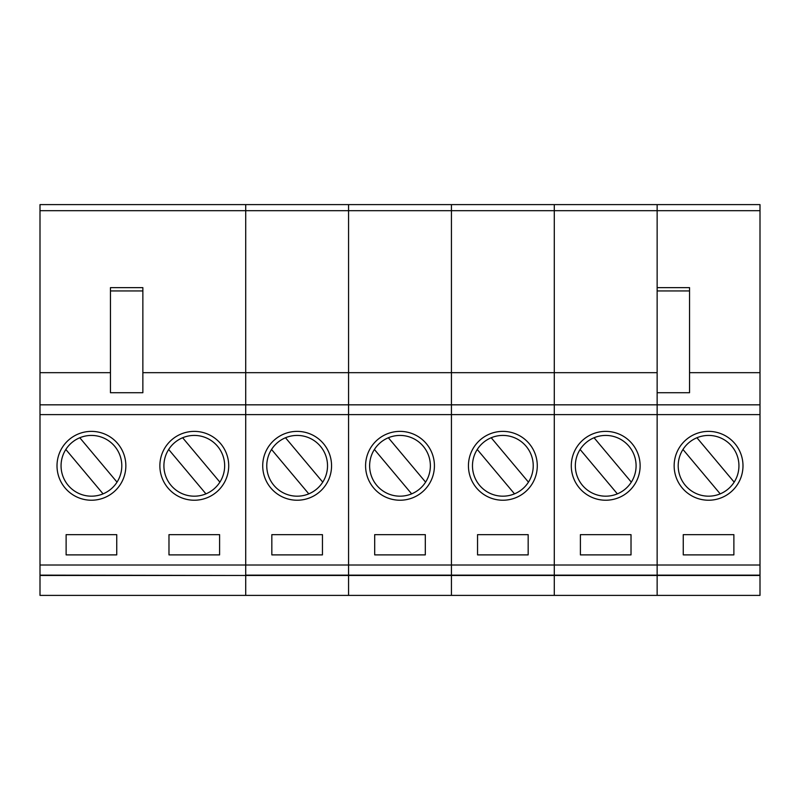 <?xml version="1.0" encoding="UTF-8"?>
<svg xmlns="http://www.w3.org/2000/svg" width="800" height="800" viewBox="0 0 800 800"><rect width="100%" height="100%" fill="white"/><g stroke="black" fill="none" stroke-linecap="round" stroke-linejoin="round"><path stroke-width="1.2" d="M205.93 493.86A30.37 30.37 0 0 1 168.68 449.47L205.93 493.86A30.37 30.37 0 0 0 219.89 482.14L182.64 437.75A30.37 30.37 0 0 0 168.68 449.47M182.64 437.75A30.37 30.37 0 0 1 219.89 482.14M103.07 493.86A30.37 30.37 0 0 1 65.83 449.47L103.07 493.86A30.37 30.37 0 0 0 117.03 482.14L79.79 437.75A30.37 30.37 0 0 0 65.83 449.47M79.79 437.75A30.37 30.37 0 0 1 117.03 482.14M194.29 431.38A34.42 34.42 0 0 0 159.87 465.8A34.42 34.42 0 0 0 194.29 500.23A34.42 34.42 0 0 0 228.71 465.8A34.42 34.42 0 0 0 194.29 431.38M91.43 431.38A34.42 34.42 0 0 0 57.01 465.8A34.42 34.42 0 0 0 91.43 500.23A34.42 34.42 0 0 0 125.85 465.8A34.42 34.42 0 0 0 91.43 431.38M657.14 372.67L554.29 372.67L554.29 204.61L657.14 204.61L657.14 210.69L554.29 210.69L554.29 372.67L451.43 372.67L451.43 204.61L554.29 204.61L554.29 210.69L451.43 210.69L451.43 372.67L348.57 372.67L348.57 204.61L451.43 204.61L451.43 210.69L245.71 210.69L245.71 204.61L245.71 210.69L40 210.69L40 204.61L348.57 204.61L348.57 575.47L245.71 575.47L245.71 595.39L245.71 575.47L40 575.47L40 565.02L245.71 565.02L245.71 575.47L40 575.14M760 210.69L760 414.61L657.14 414.61L657.14 204.61L760 204.61L760 210.69L657.14 210.69L657.14 287.63L689.54 287.63L689.54 392.73L657.14 392.73L657.14 414.61L554.29 414.61L554.29 372.67L554.29 414.61L451.43 414.61L451.43 372.67L451.43 575.47L348.57 575.47L348.57 595.39L40 595.39L40 575.47M760 414.61L760 575.47L657.14 575.47L657.14 414.61L657.14 575.47L554.29 575.47L554.29 414.61L554.29 575.47L451.43 575.47L451.43 414.61L348.57 414.61L348.57 372.67L245.71 372.67L245.71 210.69L245.71 414.61L40 414.61L40 565.02M40 414.61L40 404.83L760 404.83M40 210.69L40 404.83M760 575.47L760 595.39L657.14 595.39L657.14 575.47L657.14 595.39L554.29 595.39L554.29 575.47L554.29 595.39L451.43 595.39L451.43 575.47L451.43 595.39L348.57 595.39L348.57 414.61L245.71 414.61L245.71 372.67L142.86 372.67M110.46 372.67L40 372.67M110.46 290.95L110.46 392.73L142.86 392.73L142.86 287.63L110.46 287.63L110.46 290.95L142.86 290.95M168.98 554.89L219.6 554.89L219.6 534.65L168.98 534.65L168.98 554.89M66.12 554.89L116.74 554.89L116.74 534.65L66.12 534.65L66.12 554.89M760 575.14L245.71 575.14L245.71 414.61L245.71 565.02L760 565.02M308.79 493.86A30.37 30.37 0 0 1 271.54 449.47L308.79 493.86A30.37 30.37 0 0 0 322.75 482.14L285.5 437.75A30.37 30.37 0 0 0 271.54 449.47M285.5 437.75A30.37 30.37 0 0 1 322.75 482.14M297.14 431.38A34.42 34.42 0 0 0 262.72 465.8A34.42 34.42 0 0 0 297.14 500.23A34.42 34.42 0 0 0 331.56 465.8A34.42 34.42 0 0 0 297.14 431.38M271.83 554.89L322.45 554.89L322.45 534.65L271.83 534.65L271.83 554.89M411.64 493.86A30.37 30.37 0 0 1 374.4 449.47L411.64 493.86A30.37 30.37 0 0 0 425.6 482.14L388.36 437.75A30.37 30.37 0 0 0 374.4 449.47M388.36 437.75A30.37 30.37 0 0 1 425.6 482.14M400 431.38A34.42 34.42 0 0 0 365.58 465.8A34.42 34.42 0 0 0 400 500.23A34.42 34.42 0 0 0 434.42 465.8A34.42 34.42 0 0 0 400 431.38M374.69 554.89L425.31 554.89L425.31 534.65L374.69 534.65L374.69 554.89M514.5 493.86A30.37 30.37 0 0 1 477.25 449.47L514.5 493.86A30.37 30.37 0 0 0 528.46 482.14L491.21 437.75A30.37 30.37 0 0 0 477.25 449.47M491.21 437.75A30.37 30.37 0 0 1 528.46 482.14M502.86 431.38A34.42 34.42 0 0 0 468.44 465.8A34.42 34.42 0 0 0 502.86 500.23A34.42 34.42 0 0 0 537.28 465.8A34.42 34.42 0 0 0 502.86 431.38M477.55 554.89L528.17 554.89L528.17 534.65L477.55 534.65L477.55 554.89M617.36 493.86A30.37 30.37 0 0 1 580.11 449.47L617.36 493.86A30.37 30.37 0 0 0 631.32 482.14L594.07 437.75A30.37 30.37 0 0 0 580.11 449.47M594.07 437.75A30.37 30.37 0 0 1 631.32 482.14M605.71 431.38A34.42 34.42 0 0 0 571.29 465.8A34.42 34.42 0 0 0 605.71 500.23A34.42 34.42 0 0 0 640.13 465.8A34.42 34.42 0 0 0 605.71 431.38M580.4 554.89L631.02 554.89L631.02 534.65L580.4 534.65L580.4 554.89M720.21 493.86A30.37 30.37 0 0 1 682.97 449.47L720.21 493.86A30.37 30.37 0 0 0 734.17 482.14L696.93 437.75A30.37 30.37 0 0 0 682.97 449.47M696.93 437.75A30.37 30.37 0 0 1 734.17 482.14M708.57 431.38A34.42 34.42 0 0 0 674.15 465.8A34.42 34.42 0 0 0 708.57 500.23A34.42 34.42 0 0 0 742.99 465.8A34.42 34.42 0 0 0 708.57 431.38M760 372.67L689.54 372.67M683.26 554.89L733.88 554.89L733.88 534.65L683.26 534.65L683.26 554.89M689.54 290.95L657.14 290.95"/></g></svg>
